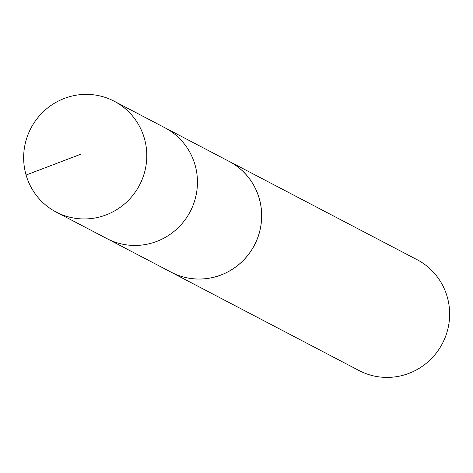 <?xml version="1.0" encoding="UTF-8"?>
<svg xmlns="http://www.w3.org/2000/svg" width="473" height="473" viewBox="0 0 473 473"><rect width="100%" height="100%" fill="white"/><g stroke="black" fill="none" stroke-linecap="round" stroke-linejoin="round"><path stroke-width="0.71" d="M56.234 212.099L106.922 238.599A62.542 61.289 -62.4 0 0 183.577 221.766A62.542 61.289 -62.4 0 0 183.329 142.686A62.542 61.289 -62.4 0 0 164.906 127.769L229.115 161.382A62.525 61.271 117.6 0 1 247.527 176.299A62.525 61.271 117.6 0 1 247.775 255.349A62.525 61.271 117.6 0 1 171.143 272.182L106.922 238.599A62.542 61.289 -62.4 0 0 183.577 221.766A62.542 61.289 -62.4 0 0 183.329 142.686A62.542 61.289 -62.4 0 0 164.906 127.769L114.241 101.24A62.56 61.301 117.6 0 1 132.665 116.163A62.56 61.301 117.6 0 1 132.913 195.26A62.56 61.301 117.6 0 1 56.234 212.099A62.56 61.301 117.6 0 1 37.781 197.164A62.56 61.301 117.6 0 1 37.544 118.055A62.56 61.301 117.6 0 1 114.241 101.24M227.33 160.448A62.56 61.301 117.6 0 1 229.115 161.346A62.56 61.301 117.6 0 1 254.427 245.197A62.56 61.301 117.6 0 1 171.114 272.206A62.56 61.301 117.6 0 1 169.358 271.248M229.115 161.346L417.074 259.689A62.56 61.301 117.6 0 1 442.385 343.54A62.56 61.301 117.6 0 1 359.066 370.548L171.114 272.206M26.092 175.034L80.647 154.269"/></g></svg>
